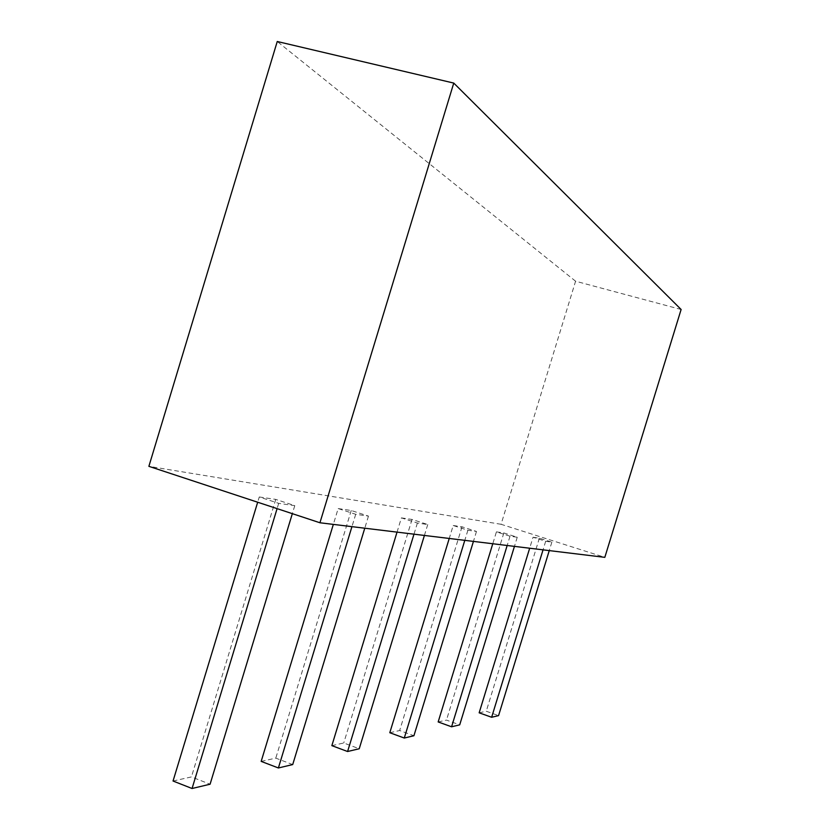 <?xml version="1.0" encoding="UTF-8"?>
<svg xmlns="http://www.w3.org/2000/svg" width="830" height="830" viewBox="0 0 830 830"><rect width="100%" height="100%" fill="white"/><g stroke="black" fill="none" stroke-linecap="round" stroke-linejoin="round"><path stroke-width="0.62" stroke-dasharray="4.15 3.11" d="M681.119 309.486L575.584 281.214L501.081 524.29L604.821 557.345M501.081 524.29L148.881 466.336M575.584 281.214L277.251 41.5M496.423 531.864L503.852 532.953L517.246 537.238L510.014 536.211L496.423 531.864L492.781 543.743M453.201 525.504L462.009 526.801L476.482 531.449L467.892 530.235L453.201 525.504L449.238 538.463M401.388 517.879L412.022 519.445L427.751 524.529L417.386 523.056L401.388 517.879L397.041 532.123M338.163 508.572L351.235 510.502L368.468 516.104L355.707 514.289L338.163 508.572L333.338 524.394M259.271 496.973L275.747 499.39L294.775 505.636L278.693 503.354L259.271 496.973L257.674 502.233M533.047 537.249L539.375 538.182L551.857 542.156L545.684 541.285L533.047 537.249L529.675 548.225M479.159 712.814L486.256 711.237L498.571 715.616M539.375 538.182L486.256 711.237M545.684 541.285L543.048 549.844M551.857 542.156L549.263 550.601M438.167 721.944L446.478 720.098L459.706 724.86M503.852 532.953L446.478 720.098M510.014 536.211L507.172 545.497M517.246 537.238L514.444 546.379M389.799 732.724L399.655 730.525L413.921 735.743M462.009 526.801L399.655 730.525M467.892 530.235L464.8 540.351M476.482 531.449L473.432 541.399M331.855 745.641L343.745 742.985L359.224 748.753M412.022 519.445L343.745 742.985M417.386 523.056L413.983 534.188M427.751 524.529L424.41 535.454M261.17 761.39L275.788 758.132L292.71 764.565M351.235 510.502L275.788 758.132M355.707 514.289L351.941 526.656M368.468 516.104L364.775 528.212M173.045 781.02L191.44 776.922L210.083 784.215M275.747 499.39L191.44 776.922M278.693 503.354L277.085 508.634M294.775 505.636L292.336 513.666"/><path stroke-width="1.25" d="M319.934 522.765L604.821 557.345L681.119 309.486L453.761 83.083L277.251 41.5L148.881 466.336L319.934 522.765L453.761 83.083M529.675 548.225L479.159 712.814L491.64 717.265L543.048 549.844M549.263 550.601L498.571 715.616L491.64 717.265M492.781 543.743L438.167 721.944L451.582 726.79L507.172 545.497M514.444 546.379L459.706 724.86L451.582 726.79M449.238 538.463L389.799 732.724L404.283 738.036L464.8 540.351M473.432 541.399L413.921 735.743L404.283 738.036M397.041 532.123L331.855 745.641L347.594 751.513L413.983 534.188M424.41 535.454L359.224 748.753L347.594 751.513M333.338 524.394L261.17 761.39L278.392 767.968L351.941 526.656M364.775 528.212L292.71 764.565L278.392 767.968M257.674 502.233L173.045 781.02L192.062 788.5L277.085 508.634M292.336 513.666L210.083 784.215L192.062 788.5"/></g></svg>
